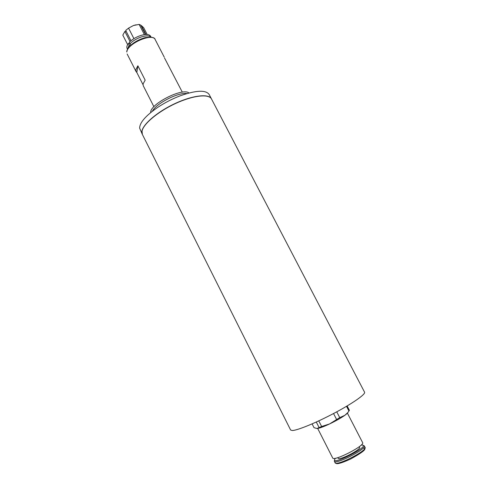 <?xml version="1.0" encoding="UTF-8"?>
<svg xmlns="http://www.w3.org/2000/svg" width="488" height="488" viewBox="0 0 488 488"><rect width="100%" height="100%" fill="white"/><g stroke="black" fill="none" stroke-linecap="round" stroke-linejoin="round"><path stroke-width="0.73" d="M142.038 131.101L142.356 134.401L290.635 430.032L292.312 430.52C297.491 430.428 316.395 422.669 334.615 412.97C352.867 403.283 365.829 394.133 364.566 392.193L211.524 99.003C208.974 93.678 193.279 95.319 175.778 103.383C158.277 111.392 143.326 123.909 142.038 131.101M347.139 405.949L349.396 410.31L347.871 412.482L344.882 415.288L339.727 417.618L329.577 423.944L321.635 426.494L316.993 428.519L314.016 427.671L312.1 423.889M316.993 428.519L317.847 428.415C320.39 427.909 324.306 426.414 329.577 423.944C335.787 420.955 340.892 418.076 344.882 415.288L347.34 413.324L348.28 411.976M339.727 417.618L336.757 411.823M346.51 406.321L348.957 411.067M333.548 413.537L336.561 419.412M321.635 426.494L318.78 420.876M316.285 422.022L319.036 427.439M359.284 446.673L359.583 447.258C361.449 449.424 338.873 460.977 338.208 458.201L337.903 457.61M361.181 445.08L362.236 445.05C370.904 445.812 330.406 466.534 334.86 459.062L335.5 458.22M363.017 445.312L364.292 445.867C366.964 448.899 335.219 465.143 334.323 461.209L334.615 459.842M347.432 413.177L362.621 442.622C365.238 445.562 333.517 461.794 332.67 457.951L317.688 428.44M145.558 34.514L140.727 25.108L139.129 24.4L133.468 25.51L128.551 28.133L125.709 30.415L130.998 40.791M150.365 37.106L149.529 35.185C145.802 32.739 134.078 36.911 129.247 42.462L130.9 45.103M130.076 41.62L124.879 31.427L126.191 31.366M129.985 46L128.411 43.462L129.729 43.402M188.96 92.982C182.75 87.303 149.694 104.218 150.676 112.576M211.487 98.93L209.193 94.532C205.869 89.786 196.243 90.195 180.316 95.77C172.459 98.771 165.017 102.584 157.99 107.201C145.833 115.564 139.714 122.543 139.635 128.137L142.319 134.328M211.45 98.857C208.821 93.299 191.876 95.38 173.71 104.17C155.532 112.899 141.239 125.928 141.837 132.529L142.282 134.255M150.255 36.588C146.534 34.154 134.804 38.339 129.967 43.877M129.131 44.878L127.6 49.166M149.871 35.844L150.176 35.648L150.896 37.045M141.069 25.773L141.386 25.59L145.967 34.495M124.879 31.427L122.811 35.142L127.636 44.622M128.551 28.133L133.925 38.65M133.468 25.51L136.079 24.803M147.199 34.538L143.698 27.731L141.386 25.59M151.152 37.192L150.176 35.648M128.411 43.462C126.923 45.469 126.49 47.129 127.118 48.446L127.539 49.276M139.129 24.4L144.381 34.624M182.323 92.177L164.511 57.987M142.99 84.631L136.817 72.468L137.86 65.788L145.168 80.154L143.051 83.973L143.252 85.736L153.903 106.719M136.817 72.468L136.054 71.559L135.81 69.717L137.86 65.788M364.292 445.867L365.055 447.337C367.745 450.412 335.994 466.662 335.073 462.685L334.323 461.209M363.2 448.039L364.737 448.588M186.874 93.568C178.181 92.171 156.325 103.358 152.366 111.227M126.831 52.027L126.77 51.533C126.654 50.911 127.374 49.459 128.942 47.177C132.699 42.907 138.067 39.735 145.052 37.643C151.433 36.728 154.818 37.381 155.196 39.601C152.646 32.531 127.057 43.682 126.831 52.027M347.34 413.324L347.871 412.482M365.055 447.337L364.847 449.192C364.396 450.753 359.644 454.041 350.579 459.043C334.658 466.223 336.275 462.978 335.073 462.685M127.13 53.961L136.054 71.559M155.196 39.601L164.243 57.133"/></g></svg>
